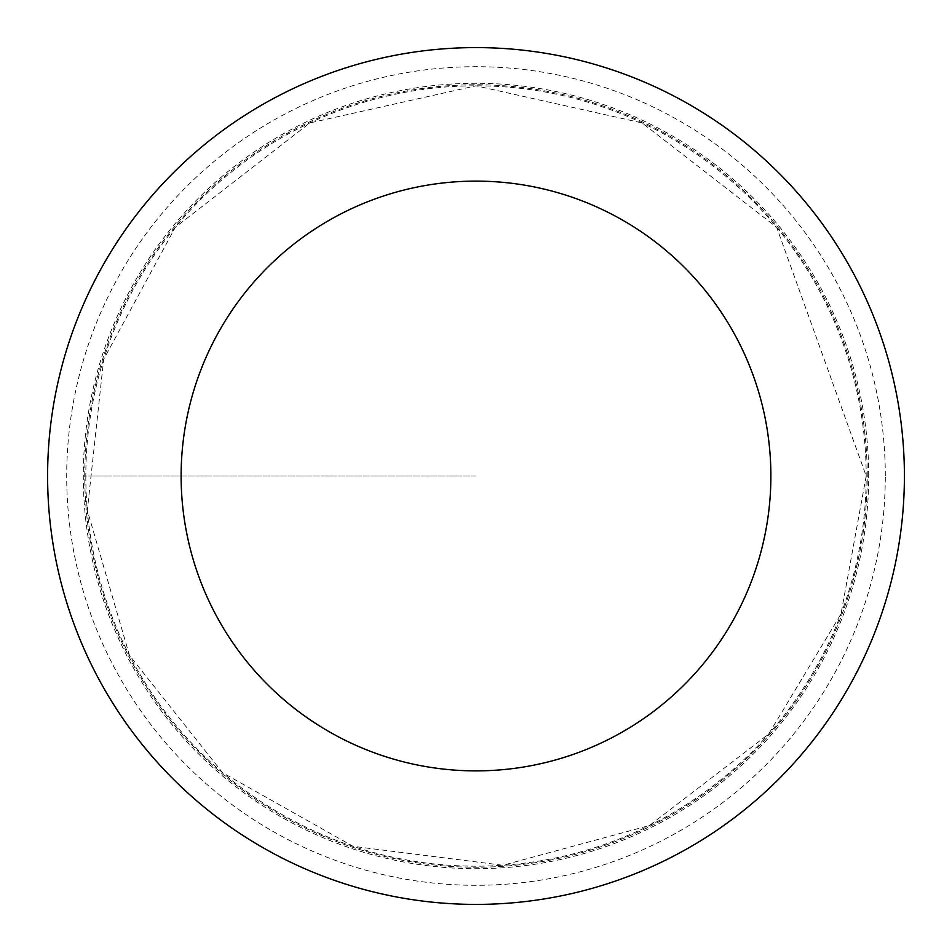 <?xml version="1.0" encoding="UTF-8"?>
<svg xmlns="http://www.w3.org/2000/svg" width="952" height="952" viewBox="0 0 952 952"><rect width="100%" height="100%" fill="white"/><g stroke="black" fill="none" stroke-linecap="round" stroke-linejoin="round"><path stroke-width="0.71" stroke-dasharray="4.76 3.57" d="M84.776 476A391.224 391.224 0 0 1 671.612 137.183A391.224 391.224 0 0 1 671.612 814.817A391.224 391.224 0 0 1 84.776 476M904.4 476A428.4 428.4 0 0 0 476 47.6A428.4 428.4 0 0 0 47.6 476A428.4 428.4 0 0 0 476 904.4A428.4 428.4 0 0 0 904.4 476M867.224 476A391.224 391.224 0 0 0 280.388 137.183A391.224 391.224 0 0 0 280.388 814.817A391.224 391.224 0 0 0 867.224 476M868.7 476A392.7 392.7 0 0 0 279.65 135.91A392.7 392.7 0 0 0 279.65 816.09A392.7 392.7 0 0 0 868.7 476M476 476L83.3 476L476 476M85.811 476A390.189 390.189 0 0 0 476 866.189A390.189 390.189 0 0 0 866.189 476A390.189 390.189 0 0 0 476 85.811A390.189 390.189 0 0 0 85.811 476M885.301 476A409.3 409.3 0 0 0 271.356 121.535A409.3 409.3 0 0 0 271.356 830.465A409.3 409.3 0 0 0 885.301 476M866.189 476L840.997 613.921L768.681 734.04L649.478 825.491L502.811 865.273L353.132 846.34L222.59 772.703L129.436 655.285L87.322 510.415L103.673 359.332L175.358 227.278L309.864 122.939L476 85.811L642.136 122.939L776.642 227.278L866.189 476"/><path stroke-width="1.43" d="M181.118 476A294.882 294.882 0 0 1 623.441 220.626A294.882 294.882 0 0 1 623.441 731.374A294.882 294.882 0 0 1 181.118 476M47.6 476A428.4 428.4 0 0 1 690.2 104.994A428.4 428.4 0 0 1 690.2 847.006A428.4 428.4 0 0 1 47.6 476"/></g></svg>
